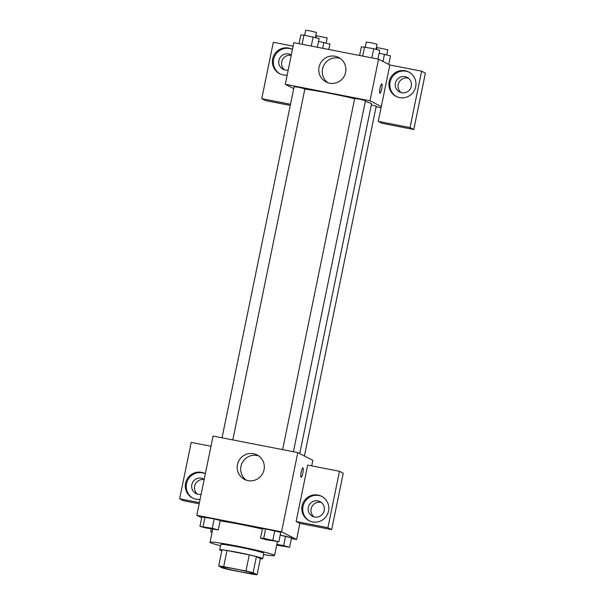 <?xml version="1.0" encoding="UTF-8"?>
<svg xmlns="http://www.w3.org/2000/svg" width="605" height="605" viewBox="0 0 605 605"><rect width="100%" height="100%" fill="white"/><g stroke="black" fill="none" stroke-linecap="round" stroke-linejoin="round"><path stroke-width="0.91" d="M253.767 573.472A16.471 0.87 11.6 0 1 254.017 573.691A16.471 0.87 11.6 0 1 237.704 571.226A16.471 0.87 11.6 0 1 221.748 567.067A16.471 0.87 11.6 0 1 236.547 569.222A16.471 0.87 11.6 0 1 253.767 573.472M245.97 570.976L223.676 566.635A21.258 1.119 11.6 0 0 218.692 566.008L222.648 568.042A21.258 1.119 11.6 0 0 229.787 569.774L252.081 574.122A21.258 1.119 11.6 0 0 257.072 574.75L253.109 572.716A21.258 1.119 11.6 0 0 245.97 570.976L249.275 554.868L226.988 550.52L223.676 566.635M257.072 574.75L260.377 558.634L256.422 556.6L253.109 572.716M218.692 566.008L221.997 549.892A21.258 1.119 11.6 0 1 226.988 550.52M249.275 554.868A21.258 1.119 11.6 0 1 256.422 556.6M260.362 558.725A21.961 1.157 -168.4 0 0 262.699 558.68A21.961 1.157 -168.4 0 0 241.418 553.129A21.961 1.157 -168.4 0 0 219.675 549.847A21.961 1.157 -168.4 0 0 221.808 550.815M219.675 549.847L220.78 544.477A21.961 1.157 11.6 0 1 240.518 547.351A21.961 1.157 11.6 0 1 263.47 553.023A21.961 1.157 11.6 0 1 263.803 553.31L262.699 558.68M220.515 545.748A32.942 1.739 11.6 0 1 210.018 542.269A32.942 1.739 11.6 0 1 239.633 546.587A32.942 1.739 11.6 0 1 274.065 555.087A32.942 1.739 11.6 0 1 274.557 555.519A32.942 1.739 11.6 0 1 263.538 554.581M220.114 520.966A32.942 1.739 11.6 0 1 262.381 529.072M291.406 538.526L296.586 539.539L281.544 531.803L196.814 515.286L201.684 517.797M276.689 545.158L289.613 547.268L291.542 537.868L280.198 535.206L285.545 536.249L283.616 545.649L276.856 544.334M218.276 529.927L220.205 520.527L214.208 518.909L201.858 516.957L199.93 526.35L205.927 527.976L218.276 529.927L212.279 528.309L199.93 526.35M278.86 541.74L280.788 532.339L265.618 528.929L262.441 528.762L260.513 538.163L266.51 539.781L278.86 541.74L263.689 538.329L260.513 538.163M311.704 465.88L312.846 460.322L297.804 452.585L213.073 436.069L196.814 515.286M200.081 499.359A13.726 13.469 117.2 0 1 186.847 479.606A13.726 13.469 117.2 0 1 205.352 473.692M199.408 502.642L179.625 498.785L191.203 442.391L210.986 446.248M205.345 473.715A13.726 13.469 -62.8 0 0 187.732 480.196A13.726 13.469 -62.8 0 0 193.018 498.202M201.117 494.315A8.236 8.084 117.2 0 1 191.815 484.703A8.236 8.084 117.2 0 1 204.195 479.311M197.48 494.156A8.236 8.084 117.2 0 1 204.135 479.629M179.625 498.785L183.383 500.713L199.174 503.791M247.989 480.62A13.771 13.514 117.2 0 1 238.741 460.972A13.771 13.514 117.2 0 1 263.53 471.582A13.771 13.514 117.2 0 1 247.989 480.62M297.804 452.585L281.544 531.803M258.736 455.936A13.771 13.514 -62.8 0 0 246.273 480.166M301.101 477.277A4.802 0.892 101 0 0 302.84 472.989A4.802 0.892 -79 0 1 301.101 477.277A4.802 0.892 -79 0 1 301.146 472.392A4.802 0.892 -79 0 1 302.939 467.846A4.802 0.892 -79 0 1 302.84 472.989A4.802 0.892 101 0 0 302.939 467.846M296.132 521.495L327.902 527.689L339.481 471.295L307.711 465.101L296.132 521.495L299.891 523.423L296.586 539.539M312.573 521.903A13.726 13.469 117.2 0 1 303.347 502.316A13.726 13.469 117.2 0 1 328.054 512.889A13.726 13.469 117.2 0 1 312.573 521.903M322.072 496.523A13.726 13.469 -62.8 0 0 304.292 502.8A13.726 13.469 -62.8 0 0 309.526 520.913M308.323 507.413A8.236 8.084 117.2 0 1 320.03 501.636A8.236 8.084 117.2 0 1 324.212 510.507A8.236 8.084 117.2 0 1 312.498 516.284A8.236 8.084 117.2 0 1 308.323 507.413M313.98 516.867A8.236 8.084 117.2 0 1 321.368 502.505M339.481 471.295L343.239 473.223L331.669 529.617L327.902 527.689M299.891 523.423L331.669 529.617M365.299 101.466A37.117 1.959 11.6 0 1 370.971 103.394A37.117 1.959 11.6 0 1 371.523 103.879L299.74 453.584M304.829 89.101A37.117 1.959 11.6 0 1 354.651 98.713M293.402 451.723L365.465 100.657L360.141 99.273L354.704 98.449L282.618 449.628M371.319 104.892L376.219 106.193L304.413 455.981M222.035 437.816L294.121 86.644L299.059 87.362L304.882 88.852L232.819 439.918M381.059 107.766L376.091 106.798M381.294 106.609L378.261 121.378L410.039 127.572L421.617 71.178L389.839 64.985L381.294 106.609L370.018 100.808L285.288 84.292L293.72 88.625M291.224 55.342A8.236 8.084 -62.8 0 0 284.569 69.877M408.466 78.219A8.236 8.084 -62.8 0 0 401.077 92.58M290.271 105.429L265.519 100.604L261.761 98.668L273.331 42.274L293.115 46.131M410.039 127.572L413.797 129.5L425.375 73.114L421.617 71.178M413.797 129.5L382.027 123.314L378.261 121.378M288.214 70.036A8.236 8.084 117.2 0 1 278.913 60.417A8.236 8.084 117.2 0 1 291.292 55.032M287.178 75.073A13.726 13.469 117.2 0 1 273.936 55.327A13.726 13.469 117.2 0 1 292.442 49.413A13.726 13.469 -62.8 0 0 274.821 55.917A13.726 13.469 -62.8 0 0 280.107 73.923M411.302 86.228A8.236 8.084 117.2 0 1 399.595 91.998A8.236 8.084 117.2 0 1 396.169 80.979A8.236 8.084 117.2 0 1 411.302 86.228M409.161 72.237A13.726 13.469 -62.8 0 0 391.382 78.514A13.726 13.469 -62.8 0 0 396.615 96.634M399.663 97.617A13.726 13.469 117.2 0 1 390.444 78.03A13.726 13.469 117.2 0 1 415.151 88.61A13.726 13.469 117.2 0 1 399.663 97.617M290.506 104.272L261.761 98.668M389.839 64.985L378.556 59.184L293.826 42.668L285.288 84.292M319.054 67.132A13.771 13.514 117.2 0 1 338.634 57.475A13.771 13.514 117.2 0 1 344.351 75.905A13.771 13.514 117.2 0 1 319.054 67.132M378.556 59.184L370.018 100.808M340.312 58.503A13.771 13.514 -62.8 0 0 327.849 82.734M379.925 93.276A4.802 0.892 101 0 0 381.664 88.98A4.802 0.892 -79 0 1 379.925 93.276A4.802 0.892 -79 0 1 379.97 88.39A4.802 0.892 -79 0 1 381.763 83.845A4.802 0.892 -79 0 1 381.664 88.988A4.802 0.892 101 0 0 381.763 83.845M377.936 59.063L379.728 50.321L373.731 48.703L361.389 46.744L359.589 55.486M373.731 48.703L371.848 57.876M364.565 46.918L362.682 56.091M365.261 47.046L366.282 42.055L371.22 42.781L377.036 44.263L376 49.315M317.353 47.25L319.145 38.516L303.982 35.105L300.806 34.939L299.006 43.681M313.148 36.89L311.265 46.063M303.982 35.105L302.099 44.278M304.678 35.241L305.699 30.25L310.637 30.968L316.453 32.458L315.417 37.502M388.728 64.41L390.482 55.849L379.138 53.187M384.485 54.231L383.003 61.468M376.643 49.489L377.036 47.591L387.707 49.723L386.754 54.843M328.787 49.481L329.899 44.044L318.555 41.382M323.902 42.426L322.699 48.294M316.06 37.676L316.453 35.778L327.123 37.918L326.171 43.038M264.317 538.873L275.056 541.097M280.788 532.339L274.791 530.721L272.863 540.121M274.791 530.721L265.618 528.929L263.689 538.329M265.618 528.929L262.441 528.762M203.734 527.061L214.473 529.292M220.205 520.527L214.208 518.909L212.279 528.309M214.208 518.909L205.035 517.124L203.106 526.524M205.035 517.124L201.858 516.957M289.613 547.268L283.616 545.649M276.818 544.523L285.794 546.602M291.542 537.868L285.545 536.249M276.81 544.561L285.81 546.625L276.719 544.976M212.136 531.961L210.684 531.886L212.075 532.256M211.274 529.012L210.684 531.886M212.688 529.292L210.018 542.269M277.4 541.664L274.557 555.519"/></g></svg>
